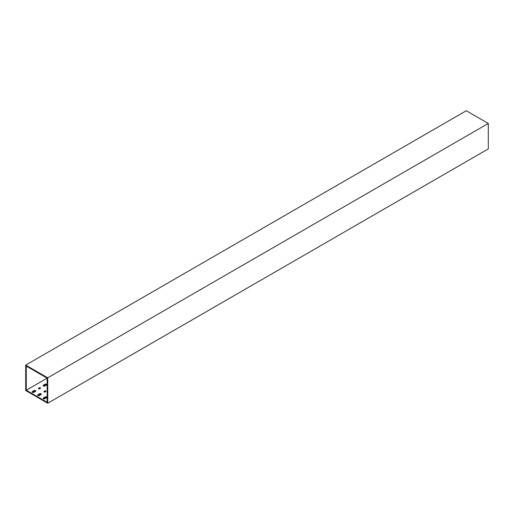<?xml version="1.0" encoding="UTF-8"?>
<svg xmlns="http://www.w3.org/2000/svg" width="514" height="514" viewBox="0 0 514 514"><rect width="100%" height="100%" fill="white"/><g stroke="black" fill="none" stroke-linecap="round" stroke-linejoin="round"><path stroke-width="0.77" d="M41.011 394.585A1.015 0.585 0 0 0 41.306 394.174A1.015 0.585 0 0 0 40.683 393.634A1.015 0.585 0 0 0 39.578 393.756L37.927 394.713A1.015 0.585 0 0 0 37.631 395.125A1.015 0.585 0 0 0 38.254 395.664A1.015 0.585 0 0 0 39.36 395.536L41.011 394.585M44.866 390.961L44.095 391.405A0.7 0.405 0 0 0 45.084 391.976L45.855 391.533A0.7 0.405 0 0 0 44.866 390.961L44.866 391.623L44.178 392.021M46.517 385.044L44.866 386.001A1.015 0.585 0 0 1 43.761 386.123A1.015 0.585 0 0 1 43.137 385.584A1.015 0.585 0 0 1 43.433 385.172L45.084 384.221A1.015 0.585 0 0 1 46.189 384.093A1.015 0.585 0 0 1 46.813 384.633A1.015 0.585 0 0 1 46.517 385.044M43.433 397.894A1.015 0.585 0 0 0 43.137 398.305A1.015 0.585 0 0 0 43.761 398.845A1.015 0.585 0 0 0 44.866 398.716L46.517 397.765A1.015 0.585 0 0 0 46.813 397.348A1.015 0.585 0 0 0 46.189 396.808A1.015 0.585 0 0 0 45.084 396.936L43.433 397.894L43.433 398.556A1.015 0.585 0 0 0 43.311 398.633M32.421 391.533A1.015 0.585 0 0 0 32.125 391.944A1.015 0.585 0 0 0 32.748 392.484A1.015 0.585 0 0 0 33.853 392.362L35.505 391.405A1.015 0.585 0 0 0 35.8 390.993A1.015 0.585 0 0 0 35.177 390.454A1.015 0.585 0 0 0 34.072 390.576L32.421 391.533L32.421 392.195A1.015 0.585 0 0 0 32.298 392.278M38.589 388.224A0.7 0.405 0 0 0 39.578 388.796L40.349 388.353A0.7 0.405 0 0 0 39.36 387.781L38.589 388.224L38.589 388.796M47.153 402.269L26.272 390.21L47.153 378.15L47.153 402.269M41.126 394.501A1.015 0.585 0 0 0 39.578 394.418L37.927 395.375A1.015 0.585 0 0 0 37.805 395.459M45.772 391.578A0.7 0.405 0 0 0 44.866 391.623M46.639 384.96A1.015 0.585 0 0 0 45.084 384.883L43.433 385.834A1.015 0.585 0 0 0 43.311 385.918M35.62 391.321A1.015 0.585 0 0 0 34.072 391.238L34.072 390.576M32.421 392.195L34.072 391.238M40.265 388.398A0.7 0.405 0 0 0 39.36 388.443L39.36 387.781M38.672 388.841L39.36 388.443M46.639 397.682A1.015 0.585 0 0 0 45.084 397.598L45.084 396.936M43.433 398.556L45.084 397.598M25.7 365.101L466.269 110.741L488.3 123.463L488.3 148.899L47.731 403.259L25.7 390.537L25.7 365.101L47.731 377.822L47.731 403.259M47.153 378.15L26.272 366.096L26.272 390.21M488.3 123.463L47.731 377.822M37.927 395.375L37.927 394.713M39.578 394.418L39.578 393.756M44.095 391.976L44.095 391.405M43.433 385.834L43.433 385.172M45.084 384.883L45.084 384.221"/></g></svg>
